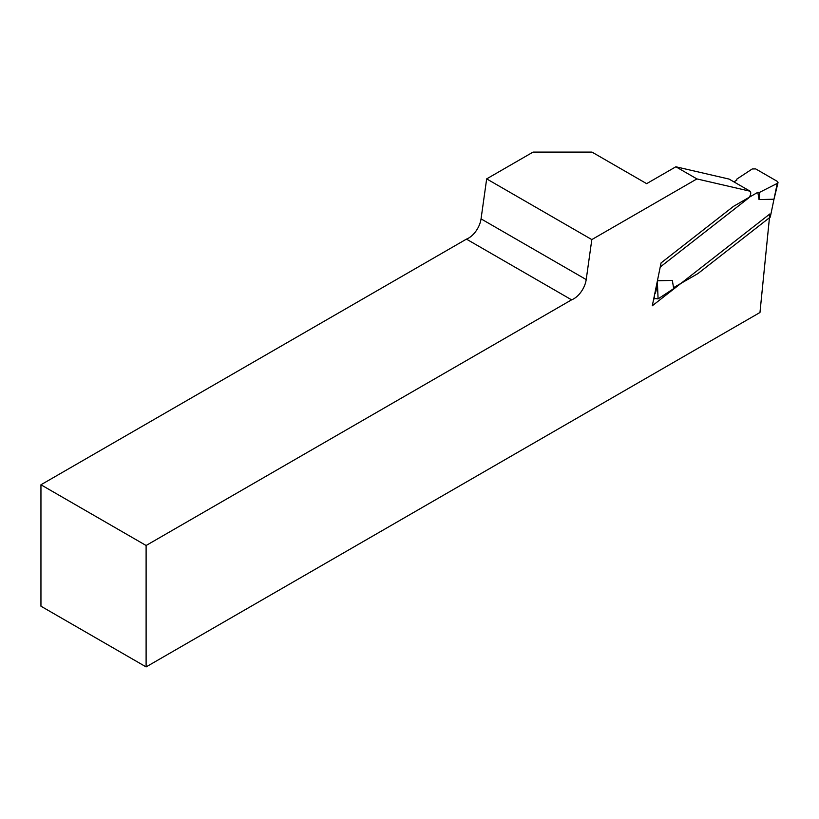 <?xml version="1.0" encoding="UTF-8"?>
<svg xmlns="http://www.w3.org/2000/svg" width="819" height="819" viewBox="0 0 819 819"><rect width="100%" height="100%" fill="white"/><g stroke="black" fill="none" stroke-linecap="round" stroke-linejoin="round"><path stroke-width="1.23" d="M591.82 239.588L586.209 279.576A17.844 10.299 120 0 1 571.59 299.836L146.11 545.495L146.11 666.912L759.971 312.5L769.84 213.974L652.303 305.763L660.227 267.025L747.942 198.526A4.76 2.744 120 0 0 750.132 191.226L696.908 178.921L591.82 239.588L486.67 178.88L533.077 152.088L591.963 152.088L646.641 183.651L675.87 166.779L729.094 179.085L750.132 191.226M696.908 178.921L675.87 166.779M146.11 666.912L40.95 606.203L40.95 484.776L466.441 239.128A17.844 10.299 120 0 0 481.05 218.868L486.67 178.88M146.11 545.495L40.95 484.776M571.59 299.836L466.441 239.128M673.546 287.664L672.327 280.415L673.546 287.664L697.921 273.587L770.29 217.076L777.251 183.405L778.03 182.535L777.354 181.408L755.691 168.909L752.241 168.96L736.803 179.115L736.783 180.18L733.896 181.849M778.03 182.535L774.15 198.638M759.029 199.57L757.821 192.322L759.663 192.311L759.029 199.57L773.945 199.222M672.327 280.415L657.411 280.774L661.066 262.919L733.435 206.398L757.821 192.322M759.663 192.311L777.251 183.405M673.535 288.728L658.087 298.884L653.797 298.454M654.668 294.175C655.763 293.11 656.664 288.861 657.36 281.429L657.411 280.774M586.209 279.576L481.05 218.868M654.637 298.935L654.473 295.127M657.36 281.429L658.087 298.884"/></g></svg>
